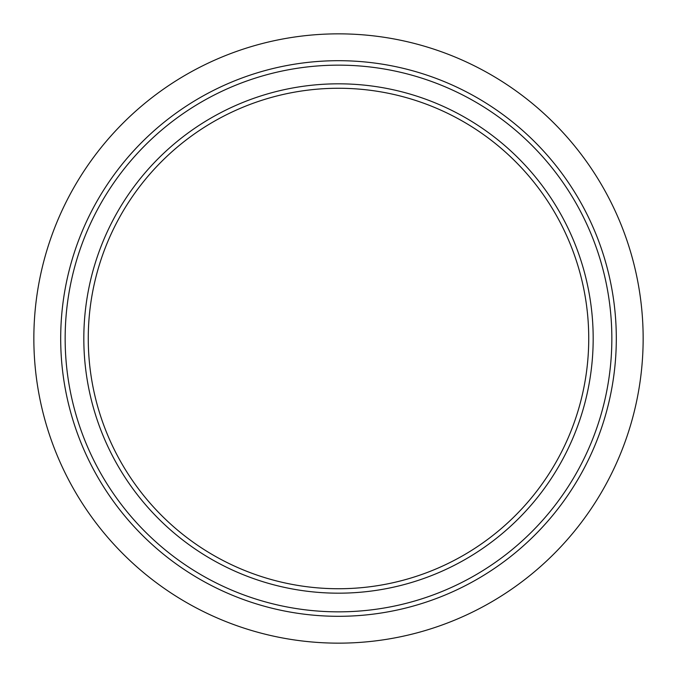 <?xml version="1.0" encoding="UTF-8"?>
<svg xmlns="http://www.w3.org/2000/svg" width="677" height="677" viewBox="0 0 677 677"><rect width="100%" height="100%" fill="white"/><g stroke="black" fill="none" stroke-linecap="round" stroke-linejoin="round"><path stroke-width="1.02" d="M338.5 611.847A273.347 273.347 0 0 0 611.847 338.5A273.347 273.347 0 0 0 338.5 65.153A273.347 273.347 0 0 0 65.153 338.5A273.347 273.347 0 0 0 338.5 611.847M338.5 60.693A277.807 277.807 0 0 1 616.307 338.5A277.807 277.807 0 0 1 338.5 616.307A277.807 277.807 0 0 1 60.693 338.5A277.807 277.807 0 0 1 338.5 60.693M338.5 593.179A254.679 254.679 0 0 1 83.821 338.5A254.679 254.679 0 0 1 338.5 83.821A254.679 254.679 0 0 1 593.179 338.5A254.679 254.679 0 0 1 338.5 593.179M338.5 88.264A250.236 250.236 0 0 0 88.264 338.5A250.236 250.236 0 0 0 338.5 588.736A250.236 250.236 0 0 0 588.736 338.5A250.236 250.236 0 0 0 338.5 88.264M338.5 643.15A304.65 304.65 0 0 0 643.15 338.5A304.65 304.65 0 0 0 338.5 33.85A304.65 304.65 0 0 0 33.85 338.5A304.65 304.65 0 0 0 338.5 643.15"/></g></svg>
